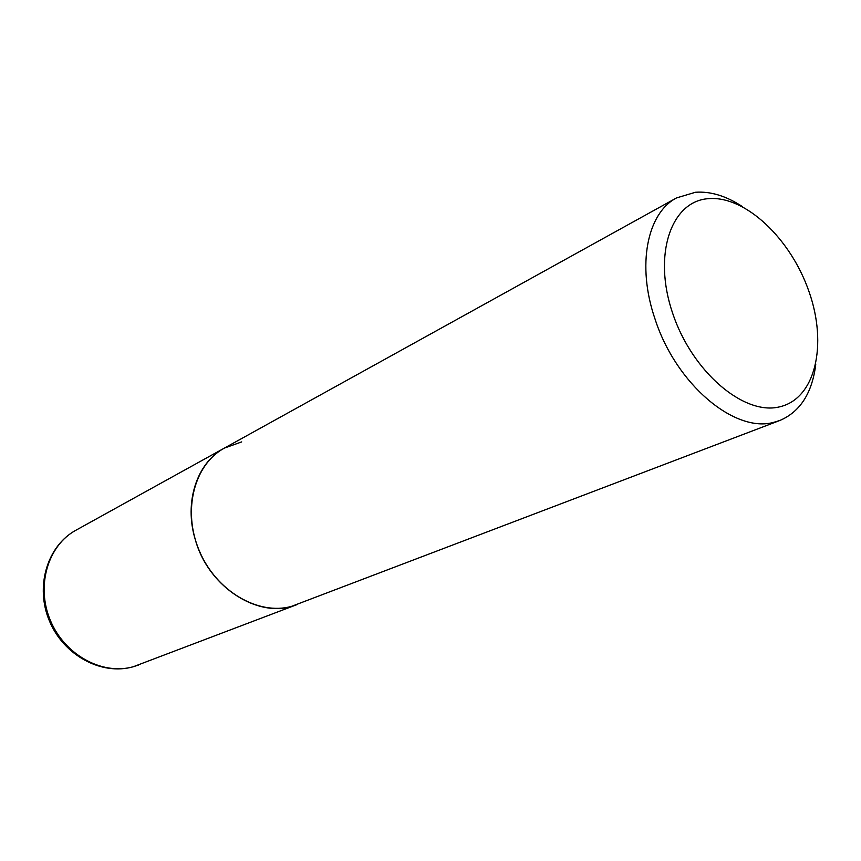 <?xml version="1.0" encoding="UTF-8"?>
<svg xmlns="http://www.w3.org/2000/svg" width="861" height="861" viewBox="0 0 861 861"><rect width="100%" height="100%" fill="white"/><g stroke="black" fill="none" stroke-linecap="round" stroke-linejoin="round"><path stroke-width="1.29" d="M815.744 364.58C812.106 393.143 800.16 411.773 779.894 420.459L773.953 422.277C734.885 433.567 675.831 384.167 654.963 318.818C636.559 265.371 647.128 213.044 676.531 197.922L695.473 192.261C710.626 191.207 726.253 195.985 742.354 206.575M138.546 665.015L133.433 666.694C102.631 675.584 64.79 655.199 50.422 620.544C35.742 586.018 47.861 545.379 75.94 530.215C47.129 545.842 34.87 586.728 49.443 620.996C63.682 655.404 101.652 675.82 133.272 666.748L297.056 604.573C260.539 620.168 208.749 588.461 195.339 539.761C183.705 502.211 197.018 462.497 224.377 448.097L241.704 441.897M708.409 198.665C745.335 195.382 790.893 238.809 809.082 291.825C827.733 344.744 815.528 398.708 779.603 406.844C743.99 415.863 692.018 371.801 672.581 313.049C652.616 254.382 671.225 201.076 708.409 198.665M779.894 420.459L291.556 606.359C258.354 615.733 216.197 591.195 199.311 550.814C182.091 510.573 194.199 464.316 224.377 448.097L676.531 197.922M75.94 530.215L224.377 448.097"/></g></svg>
